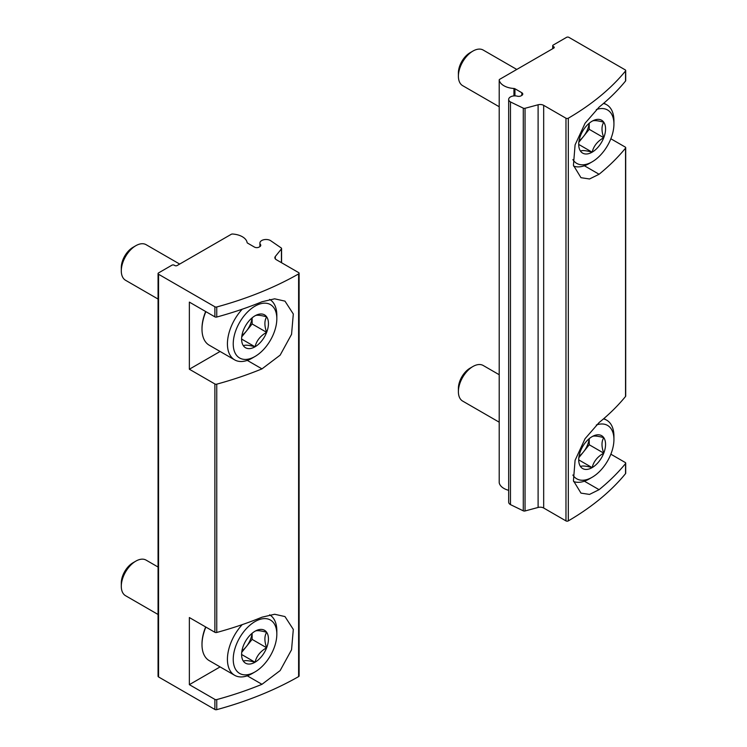 <?xml version="1.0" encoding="UTF-8"?>
<svg xmlns="http://www.w3.org/2000/svg" width="747" height="747" viewBox="0 0 747 747"><rect width="100%" height="100%" fill="white"/><g stroke="black" fill="none" stroke-linecap="round" stroke-linejoin="round"><path stroke-width="1.12" d="M610.85 454.195L625.22 462.486A1.643 0.952 180 0 1 625.706 463.159A1.643 0.952 180 0 1 625.547 463.57A295.905 170.839 180 0 1 599.085 489.677L589.523 494.411L580.979 493.123L573.435 480.723L575.087 460.32L585.06 438.694L599.085 422.569A295.905 170.839 0 0 0 625.547 396.452A1.643 0.952 0 0 0 625.706 396.05L625.706 147.729A1.643 0.952 180 0 1 625.547 148.13A295.905 170.839 180 0 1 599.085 174.247L589.523 178.981L580.979 177.693L573.435 165.292L575.087 144.881L585.06 123.255L599.085 107.138A295.905 170.839 0 0 0 625.547 81.021A1.643 0.952 0 0 0 625.706 80.611L625.706 70.545A1.643 0.952 0 0 0 625.22 69.873L568.887 37.35A1.643 0.952 0 0 0 566.562 37.35L553.191 45.072A1.643 0.952 0 0 0 552.715 45.735A1.643 0.952 0 0 0 553.191 46.407L553.77 48.088A1.643 0.952 0 0 0 554.255 47.416A1.643 0.952 0 0 0 553.77 46.744M553.77 48.088L499.678 79.322A1.643 0.952 0 0 0 499.201 79.985A1.643 0.952 0 0 0 499.211 80.097A16.443 9.487 0 0 0 513.945 88.482A1.643 0.952 0 0 1 514.944 88.753L521.808 92.721L521.808 95.401L521.098 95.812A3.287 1.896 0 0 1 517.4 96.195A6.163 3.558 0 0 0 508.67 99.426A6.163 3.558 0 0 0 510.472 101.947L523.292 108.156A1.643 0.952 0 0 0 525.048 108.287L538.101 104.776A4.93 2.848 0 0 1 543.676 105.336L543.676 508.016L565.974 520.902A1.643 0.952 0 0 0 568.308 520.892A295.905 170.839 0 0 0 625.547 473.635A1.643 0.952 0 0 0 625.706 473.224L625.706 463.159M610.85 138.765L625.22 147.056A1.643 0.952 180 0 1 625.706 147.729M499.211 482.562A1.643 0.952 0 0 0 499.201 482.665A1.643 0.952 0 0 0 499.211 482.777A16.443 9.487 0 0 0 508.67 490.34M521.808 95.401A3.287 1.896 0 0 0 522.769 94.057A3.287 1.896 0 0 0 521.808 92.721M508.67 99.426L508.67 502.105A6.163 3.558 0 0 0 510.472 504.627L523.292 510.836A1.643 0.952 0 0 0 525.048 510.967L538.101 507.456A4.93 2.848 0 0 1 543.676 508.016M510.472 101.947L510.472 504.627M543.676 105.336L565.974 118.222A1.643 0.952 0 0 0 568.308 118.213A295.905 170.839 0 0 0 625.547 70.956A1.643 0.952 0 0 0 625.706 70.545M580.512 135.637A18.983 10.962 -60 0 1 592.138 121.182C593.641 120.174 597.516 120.519 603.763 122.219C601.419 126.019 601.419 131.183 603.763 137.719C597.563 141.155 593.688 145.973 592.138 152.173C585.937 150.483 582.072 150.138 580.512 151.137A18.983 10.962 -60 0 1 578.71 144.423A18.983 10.962 -60 0 1 580.512 135.637M592.138 121.182A18.983 10.962 -60 0 1 603.763 122.219A18.983 10.962 -60 0 1 603.763 137.719A18.983 10.962 -60 0 1 592.138 152.173A18.983 10.962 -60 0 1 580.512 151.137M596.321 109.557A30.823 17.797 -60 0 1 613.931 124.095A30.823 17.797 -60 0 1 592.138 161.847A30.823 17.797 -60 0 1 572.874 159.578M589.224 163.518L592.138 161.847L589.224 163.518A34.932 20.169 -60 0 1 573.612 166.114M603.473 103.469A34.932 20.169 -60 0 1 606.695 104.748A34.932 20.169 -60 0 1 613.931 120.734L613.931 124.095M499.201 106.746L462.654 85.653A20.552 11.868 -60 0 1 458.397 76.241A20.552 11.868 -60 0 1 472.926 51.076A20.552 11.868 -60 0 1 483.206 50.058L516.784 69.443M458.397 76.241L458.397 72.954A16.518 9.534 -60 0 1 470.078 52.72L472.926 51.076M589.14 123.302A16.443 9.487 -60 0 1 583.416 136.561L589.224 129.324L589.224 123.227M578.832 142.257L583.416 136.561A16.443 9.487 -60 0 1 579.046 140.772M589.224 129.324L603.763 137.719M578.86 144.507L592.138 152.173M580.512 451.067A18.983 10.962 -60 0 1 592.138 436.612C593.641 435.604 597.516 435.949 603.763 437.649C601.419 441.449 601.419 446.622 603.763 453.149C597.563 456.585 593.688 461.403 592.138 467.613C585.937 465.913 582.072 465.568 580.512 466.567A18.983 10.962 -60 0 1 578.71 459.863A18.983 10.962 -60 0 1 580.512 451.067M592.138 436.612A18.983 10.962 -60 0 1 603.763 437.649A18.983 10.962 -60 0 1 603.763 453.149A18.983 10.962 -60 0 1 592.138 467.613A18.983 10.962 -60 0 1 580.512 466.567M596.321 424.996A30.823 17.797 -60 0 1 613.931 439.525A30.823 17.797 -60 0 1 592.138 477.277A30.823 17.797 -60 0 1 572.874 475.017M589.224 478.958L592.138 477.277L589.224 478.958A34.932 20.169 -60 0 1 573.612 481.544M603.473 418.908A34.932 20.169 -60 0 1 606.695 420.178A34.932 20.169 -60 0 1 613.931 436.173L613.931 439.525M499.201 422.186L462.654 401.083A20.552 11.868 -60 0 1 458.397 391.68A20.552 11.868 -60 0 1 472.926 366.506A20.552 11.868 -60 0 1 483.206 365.488L499.201 374.723M458.397 391.68L458.397 388.384A16.518 9.534 -60 0 1 470.078 368.159L472.926 366.506M589.14 438.732A16.443 9.487 -60 0 1 583.416 451.991L589.224 444.754L589.224 438.657M578.832 457.687L583.416 451.991A16.443 9.487 -60 0 1 579.046 456.202M589.224 444.754L603.763 453.149M578.86 459.947L592.138 467.613M189.355 369.223L189.355 302.105L214.884 316.849A1.643 0.952 0 0 0 216.751 317.036A295.905 170.839 0 0 0 261.982 301.76L274.653 298.819L284.971 301.134L293.31 313.992L291.554 334.339L280.153 355.142L261.982 368.878A295.905 170.839 180 0 1 216.751 384.154A1.643 0.952 180 0 1 214.884 383.967L189.355 369.223L220.094 351.473M216.751 306.97A1.643 0.952 180 0 1 214.884 306.784L158.551 274.261A1.643 0.952 180 0 1 158.065 273.589A1.643 0.952 180 0 1 158.551 272.916L171.913 265.194A1.643 0.952 180 0 1 174.238 265.194L174.826 265.53A1.643 0.952 180 0 0 177.151 265.53L231.243 234.306A1.643 0.952 180 0 1 232.588 234.026A16.443 9.487 180 0 1 247.108 242.532A1.643 0.952 180 0 0 247.584 243.111L254.447 247.08A3.287 1.896 180 0 0 259.097 247.08L259.807 246.669A3.287 1.896 180 0 0 260.768 245.324A3.287 1.896 180 0 0 260.47 244.53A6.163 3.558 180 0 1 259.909 243.046A6.163 3.558 180 0 1 263.71 239.759A6.163 3.558 180 0 1 270.433 240.534L281.189 247.929A1.643 0.952 180 0 1 281.572 248.546A1.643 0.952 180 0 1 281.423 248.947L275.326 256.482A4.93 2.848 180 0 0 274.868 257.687A4.93 2.848 180 0 0 276.315 259.704L298.613 272.58A1.643 0.952 180 0 1 299.099 273.243A1.643 0.952 180 0 1 298.613 273.925A295.905 170.839 180 0 1 216.751 306.97L216.751 317.036M189.355 684.654L189.355 617.545L214.884 632.279A1.643 0.952 0 0 0 216.751 632.466A295.905 170.839 0 0 0 261.982 617.19L274.653 614.258L284.971 616.564L293.31 629.422L291.554 649.769L280.153 670.573L261.982 684.308A295.905 170.839 180 0 1 216.751 699.584A1.643 0.952 180 0 1 214.884 699.397L189.355 684.654L220.094 666.903M299.099 273.243L299.099 675.923A1.643 0.952 180 0 1 298.613 676.605A295.905 170.839 180 0 1 216.751 709.65A1.643 0.952 180 0 1 214.884 709.463L158.551 676.941A1.643 0.952 180 0 1 158.065 676.268L158.065 273.589M255.026 631.234A18.983 10.962 -60 0 1 266.651 632.27A18.983 10.962 -60 0 1 266.651 647.77C260.46 651.207 256.585 656.034 255.026 662.234C248.835 660.535 244.96 660.189 243.401 661.198A18.983 10.962 -60 0 1 241.608 654.484A18.983 10.962 -60 0 1 243.401 645.697A18.983 10.962 -60 0 1 255.026 631.234C256.538 630.225 260.414 630.571 266.651 632.27C264.317 636.08 264.317 641.243 266.651 647.77A18.983 10.962 -60 0 1 255.026 662.234A18.983 10.962 -60 0 1 243.401 661.198M255.026 621.569A30.823 17.797 -60 0 1 276.829 634.147A30.823 17.797 -60 0 1 255.026 671.898A30.823 17.797 -60 0 1 233.232 659.321A30.823 17.797 -60 0 1 255.026 621.569M269.648 614.837A34.932 20.169 -60 0 1 276.829 630.795L276.829 634.147M255.026 671.898L252.122 673.579A34.932 20.169 -60 0 1 234.661 675.307A34.932 20.169 -60 0 1 242.233 624.632M234.661 675.307L209.225 660.628A34.932 20.169 -60 0 1 201.998 644.642A34.932 20.169 -60 0 1 205.864 627.069M201.998 644.642L201.998 643.802A33.904 19.571 -60 0 1 205.668 626.957M158.065 614.482L125.552 595.704A20.552 11.868 -60 0 1 121.294 586.302A20.552 11.868 -60 0 1 135.823 561.137A20.552 11.868 -60 0 1 146.104 560.119L158.065 567.029M135.823 561.137L132.975 562.78L135.823 561.137M121.294 586.302L121.294 583.005A16.518 9.534 -60 0 1 132.975 562.78M252.028 633.353A16.443 9.487 -60 0 1 246.314 646.613L252.122 639.385L252.122 633.279M241.729 652.308L246.314 646.613A16.443 9.487 -60 0 1 241.944 650.833M241.748 654.568L255.026 662.234M252.122 639.385L266.651 647.77M255.026 315.804A18.983 10.962 -60 0 1 266.651 316.84A18.983 10.962 -60 0 1 266.651 332.34C260.46 335.776 256.585 340.595 255.026 346.804C248.835 345.105 244.96 344.759 243.401 345.768A18.983 10.962 -60 0 1 241.608 339.054A18.983 10.962 -60 0 1 243.401 330.267A18.983 10.962 -60 0 1 255.026 315.804C256.538 314.795 260.414 315.141 266.651 316.84C264.317 320.64 264.317 325.813 266.651 332.34A18.983 10.962 -60 0 1 255.026 346.804A18.983 10.962 -60 0 1 243.401 345.768M255.026 306.139A30.823 17.797 -60 0 1 276.829 318.717A30.823 17.797 -60 0 1 255.026 356.468A30.823 17.797 -60 0 1 233.232 343.891A30.823 17.797 -60 0 1 255.026 306.139M269.648 299.407A34.932 20.169 -60 0 1 276.829 315.365L276.829 318.717M255.026 356.468L252.122 358.149A34.932 20.169 -60 0 1 234.661 359.877A34.932 20.169 -60 0 1 242.233 309.202M234.661 359.877L209.225 345.198A34.932 20.169 -60 0 1 201.998 329.203A34.932 20.169 -60 0 1 205.864 311.639M201.998 329.203L201.998 328.363A33.904 19.571 -60 0 1 205.668 311.527M158.065 299.052L125.552 280.274A20.552 11.868 -60 0 1 121.294 270.872A20.552 11.868 -60 0 1 135.823 245.707A20.552 11.868 -60 0 1 146.104 244.68L179.682 264.074M135.823 245.707A20.552 11.868 -60 0 1 135.823 245.698L132.975 247.35L135.823 245.707M121.294 270.872L121.294 267.575A16.518 9.534 -60 0 1 132.975 247.35M252.028 317.923A16.443 9.487 -60 0 1 246.314 331.182L252.122 323.955L252.122 317.848M241.729 336.878L246.314 331.182A16.443 9.487 -60 0 1 241.944 335.394M241.748 339.138L255.026 346.804M252.122 323.955L266.651 332.34M625.547 463.57L625.547 473.635M625.547 148.13L625.547 396.452M553.191 46.407L553.191 48.424M499.211 80.097L499.211 482.777M513.945 88.482L513.945 95.905M514.944 88.753L514.944 95.868M523.292 108.156L523.292 510.836M525.048 108.287L525.048 510.967M538.101 104.776L538.101 507.456M565.974 118.222L565.974 520.902M568.308 118.213L568.308 520.892M625.547 70.956L625.547 81.021M584.387 165.759L599.085 174.247M584.387 481.199L599.085 489.677M214.884 316.849L214.884 306.784M216.751 632.466L216.751 384.154M214.884 632.279L214.884 383.967M158.551 676.941L158.551 274.261M214.884 709.463L214.884 699.397M260.47 246.118L260.47 244.53M281.423 262.645L281.423 248.947M275.326 258.892L275.326 256.482M298.613 676.605L298.613 273.925M216.751 709.65L216.751 699.584M247.285 675.82L261.982 684.308M247.285 360.39L261.982 368.878M552.715 45.735L552.715 48.704M499.201 79.985L499.201 482.665M606.695 104.748L603.884 103.123M606.695 420.178L603.884 418.553M259.909 246.603L259.909 243.046M281.572 262.739L281.572 248.546"/></g></svg>
